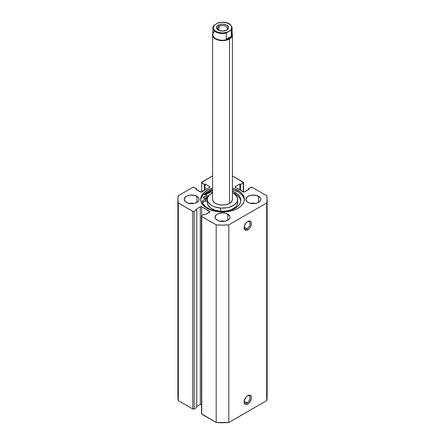 <?xml version="1.0" encoding="UTF-8"?>
<svg xmlns="http://www.w3.org/2000/svg" width="445" height="445" viewBox="0 0 445 445"><rect width="100%" height="100%" fill="white"/><g stroke="black" fill="none" stroke-linecap="round" stroke-linejoin="round"><path stroke-width="0.67" d="M247.053 402.808A4.166 2.403 120 0 0 249.99 397.902A4.166 2.403 120 0 0 247.381 395.833A4.166 2.403 -60 0 1 249.133 395.8A4.166 2.403 -60 0 1 249.773 399.137A4.166 2.403 -60 0 1 247.053 402.808L244.16 401.14L247.053 402.808A4.166 2.403 -60 0 1 244.967 403.014A4.166 2.403 -60 0 1 244.121 401.479A4.166 2.403 120 0 0 247.053 402.808L247.754 404.027L247.053 402.808M247.754 395.599A5.156 2.976 -60 0 1 251.397 397.708A5.156 2.976 -60 0 1 247.754 404.027L249.779 402.147L251.33 398.57L251.119 396.256L249.779 395.138L247.754 395.599L246.358 396.729L244.383 400.144L244.105 401.918L244.717 403.904L246.358 404.511L247.754 404.027A5.156 2.976 -60 0 1 244.105 401.918A5.156 2.976 -60 0 1 247.754 395.599L247.754 395.599M247.053 228.669A4.166 2.403 120 0 0 249.99 223.763A4.166 2.403 120 0 0 247.381 221.693A4.166 2.403 -60 0 1 249.133 221.66A4.166 2.403 -60 0 1 249.773 224.998A4.166 2.403 -60 0 1 247.053 228.669L244.16 227L247.053 228.669A4.166 2.403 -60 0 1 244.967 228.875A4.166 2.403 -60 0 1 244.121 227.339A4.166 2.403 120 0 0 247.053 228.669L247.754 229.881L247.053 228.669M247.754 221.46A5.156 2.976 -60 0 1 251.397 223.568A5.156 2.976 -60 0 1 247.754 229.881L249.779 228.001L251.33 224.43L251.119 222.116L249.779 220.998L247.754 221.46L246.358 222.583L244.383 226.004L244.105 227.779L244.717 229.765L246.358 230.371L247.754 229.881A5.156 2.976 -60 0 1 244.105 227.779A5.156 2.976 -60 0 1 247.754 221.46L247.754 221.46M237.969 190.421A21.872 12.627 180 0 1 244.372 199.349A21.872 12.627 180 0 1 230.872 211.013A21.872 12.627 180 0 1 207.031 208.277L210.346 209.851L218.234 211.737L226.766 211.737L234.654 209.851L237.969 208.277L240.689 206.363L242.709 204.183L243.955 201.813L244.372 199.349L243.955 196.885L242.709 194.515L240.689 192.335L237.969 190.421L232.418 188.09A21.872 12.627 180 0 1 237.969 190.421L237.969 191.878L237.969 190.421M244.338 200.078A21.872 12.627 0 0 0 237.969 191.878L232.418 189.553A21.872 12.627 0 0 1 237.969 191.878M194.115 203.398A7.443 4.294 0 0 0 189.158 203.398M196.896 196.312L196.896 202.386L198.509 200.99L199.076 199.349L198.932 198.509L197.825 196.963L194.482 195.377L190.187 195.133L187.501 195.778L185.448 196.963L184.197 199.349A7.443 4.294 180 0 1 188.791 195.377A7.443 4.294 180 0 1 196.896 196.312A7.443 4.294 180 0 1 199.076 199.349A7.443 4.294 180 0 1 194.482 203.315A7.443 4.294 180 0 1 186.377 202.386A7.443 4.294 180 0 1 184.197 199.349L185.448 201.735L187.501 202.92L191.639 203.643L194.482 203.315L196.896 202.386L196.896 196.312M224.981 221.215A7.443 4.294 0 0 0 220.019 221.215M227.762 214.128L227.762 220.203L229.375 218.812L229.943 217.166L229.798 216.331L227.762 214.128L225.348 213.2L222.5 212.871L218.367 213.594L216.315 214.779L215.057 217.166A7.443 4.294 180 0 1 219.652 213.2A7.443 4.294 180 0 1 227.762 214.128A7.443 4.294 180 0 1 229.943 217.166A7.443 4.294 180 0 1 225.348 221.137A7.443 4.294 180 0 1 217.238 220.203A7.443 4.294 180 0 1 215.057 217.166L215.625 218.812L218.367 220.737L221.048 221.382L225.348 221.137L227.762 220.203L227.762 214.128M255.842 203.398A7.443 4.294 0 0 0 250.885 203.398M258.623 196.312L258.623 202.386L260.236 200.99L260.803 199.349L260.659 198.509L259.552 196.963L256.209 195.377L251.915 195.133L249.228 195.778L247.175 196.963L245.924 199.349A7.443 4.294 180 0 1 250.518 195.377A7.443 4.294 180 0 1 258.623 196.312A7.443 4.294 180 0 1 260.803 199.349A7.443 4.294 180 0 1 256.209 203.315A7.443 4.294 180 0 1 248.104 202.386A7.443 4.294 180 0 1 245.924 199.349L247.175 201.735L249.228 202.92L253.361 203.643L256.209 203.315L258.623 202.386L258.623 196.312M267.139 396.979L266.689 400.622A44.639 25.771 0 0 0 267.139 396.979L267.139 199.349A44.639 25.771 180 0 0 266.689 195.705L252.243 187.362A0.99 0.573 180 0 0 250.841 187.362L248.243 188.858L249.083 189.347L244.667 191.895A0.99 0.573 180 0 1 243.265 191.895L243.265 182.99L243.265 191.895L235.405 187.362L235.405 186.55L239.827 184.002L240.667 184.486L243.265 182.99A0.99 0.573 180 0 0 243.554 182.584A0.99 0.573 180 0 0 243.265 182.177L232.418 175.92L243.554 182.584L240.667 184.486L239.827 184.002L235.405 186.55L235.116 186.956L235.405 187.362L243.966 192.062L249.083 189.347L248.243 188.858L250.841 187.362L252.243 187.362L266.689 195.705L267.139 199.349L266.689 202.992L228.813 224.864L222.5 225.12L216.187 224.864L201.735 216.52L201.446 216.114L201.735 215.708L204.333 214.212L205.173 214.696L209.884 211.742L201.735 206.797L200.333 206.797L195.917 209.35L196.757 209.834L194.159 211.336L193.08 211.458L178.311 202.992L177.861 199.349L178.311 195.705L192.757 187.362L194.159 187.362L196.757 188.858L195.917 189.347L201.034 192.062L209.595 187.362L209.884 186.956L209.595 186.55L205.173 184.002L204.333 184.486L201.446 182.584L212.582 175.92L201.735 182.177A0.99 0.573 180 0 0 201.446 182.584A0.99 0.573 180 0 0 201.735 182.99L204.333 184.486L204.333 190.399L204.333 184.486L205.173 184.002L205.173 189.915L205.173 184.002L209.595 186.55L209.595 187.362L201.735 191.895L201.735 182.99L201.735 191.895A0.99 0.573 180 0 1 200.333 191.895L195.917 189.347L196.757 188.858L196.757 189.831L196.757 188.858L194.159 187.362A0.99 0.573 180 0 0 192.757 187.362L178.311 195.705A44.639 25.771 180 0 0 177.861 199.349A44.639 25.771 180 0 0 178.311 202.992L192.757 211.336L192.757 408.966L178.311 400.622L177.861 396.979A44.639 25.771 0 0 0 178.311 400.622L178.311 202.992L178.311 400.622L192.757 408.966A0.99 0.573 0 0 0 194.159 408.966L192.757 408.966L192.757 211.336A0.99 0.573 180 0 0 194.159 211.336L196.757 209.834L196.757 407.464L194.159 408.966L194.159 211.336L194.159 408.966L196.757 407.464L196.757 209.834L195.917 209.35L200.333 206.797L200.333 404.427L196.757 406.496L200.333 404.427L200.333 206.797A0.99 0.573 180 0 1 201.735 206.797L209.595 211.336L209.595 212.143L205.173 214.696L204.333 214.212L201.735 215.708L201.735 206.797L201.735 215.708A0.99 0.573 180 0 0 201.446 216.114L201.524 413.522M212.582 188.09L207.031 190.421L204.311 192.335L202.291 194.515L201.045 196.885L200.628 199.349L201.045 201.813L202.291 204.183L204.311 206.363L207.031 208.277A21.872 12.627 180 0 1 200.628 199.349A21.872 12.627 180 0 1 212.582 188.09M267.139 199.349A44.639 25.771 180 0 1 266.689 202.992L266.689 400.622L228.813 422.489L228.813 224.864L266.689 202.992L266.689 400.622L228.813 422.489L216.187 422.489L201.446 413.744A0.99 0.573 0 0 0 201.735 414.15L201.735 216.52L216.187 224.864L216.187 422.489L201.735 414.15L201.735 216.52A0.99 0.573 180 0 1 201.446 216.114M201.735 404.427L200.333 404.427A0.99 0.573 0 0 1 201.446 404.31M256.209 203.482L253.361 203.154L250.518 203.482M225.348 221.298L222.5 220.97L219.652 221.298M194.482 203.482L191.639 203.154L188.791 203.482M248.243 188.858L248.243 189.831L248.243 188.858M239.827 184.002L239.827 189.915L239.827 184.002M240.667 184.486L240.667 190.399L240.667 184.486M209.595 186.55A0.99 0.573 180 0 1 209.884 186.956A0.99 0.573 180 0 1 209.595 187.362L209.595 186.55M209.595 211.336A0.99 0.573 180 0 1 209.884 211.742A0.99 0.573 180 0 1 209.595 212.143L209.595 211.336M235.405 186.55L235.405 187.362A0.99 0.573 180 0 1 235.116 186.956A0.99 0.573 180 0 1 235.405 186.55M205.134 194.91A21.872 12.627 180 0 1 211.186 191.778L205.134 194.91M210.702 191.317L204.327 194.626A22.817 13.172 0 0 1 210.702 191.317L210.702 190.171L210.702 191.317L212.31 192.852L210.702 191.317M243.955 198.342L242.709 195.972L240.689 193.792M200.662 200.078A21.872 12.627 0 0 1 212.582 189.553L207.031 191.878M204.311 193.792L202.291 195.972L201.045 198.342M228.813 224.864A44.639 25.771 180 0 1 216.187 224.864L216.187 422.489A44.639 25.771 0 0 0 228.813 422.489L228.813 224.864M226.327 30.271A4.962 2.865 0 0 0 225.838 26.327A4.962 2.865 0 0 0 218.99 26.422L218.289 25.209A5.952 3.438 180 0 1 226.711 25.209A5.952 3.438 180 0 1 226.711 30.065L228.001 28.953L228.452 27.634L227.451 25.727L225.804 24.781L222.5 24.202L220.225 24.464L217.549 25.727L216.665 26.967L216.999 28.953L219.196 30.494L222.5 31.072L226.711 30.065A5.952 3.438 180 0 1 218.289 30.065A5.952 3.438 180 0 1 218.289 25.209L218.99 26.422A4.962 2.865 180 0 1 224.397 25.799A4.962 2.865 180 0 1 227.462 28.447A4.962 2.865 180 0 1 226.327 30.271M218.99 30.416L218.99 26.422L218.99 30.416M231.35 32.502A9.623 5.557 180 0 1 229.303 38.609L229.514 38.976A9.918 5.729 0 0 0 232.123 33.536A9.918 5.729 180 0 1 232.418 34.927A9.918 5.729 180 0 1 229.514 38.976L229.514 203.398L229.514 38.976A9.918 5.729 180 0 1 218.706 40.217A9.918 5.729 180 0 1 212.582 34.927A9.918 5.729 180 0 1 212.877 33.536A9.918 5.729 0 0 0 217.611 39.911A9.918 5.729 0 0 0 229.514 38.976L229.303 38.609A9.623 5.557 180 0 1 216.17 38.871A9.623 5.557 180 0 1 214.84 31.322M226.277 33.069A9.623 5.557 180 0 1 212.877 27.963A9.623 5.557 180 0 1 213.65 25.782A9.623 5.557 0 0 0 212.894 28.274A9.623 5.557 0 0 0 226.277 33.069L226.277 39.227L226.277 33.069M213.75 25.56L212.877 27.963L212.877 34.682A9.623 5.557 0 0 0 218.818 39.816A9.623 5.557 0 0 0 229.303 38.609L231.35 36.295L226.277 39.227L227.89 39.143L226.277 39.227L231.35 36.295L230.471 37.653L227.89 39.143L229.303 38.609A9.623 5.557 0 0 0 232.123 34.682L232.123 27.963A9.623 5.557 180 0 1 231.35 30.143L231.35 36.295L231.294 30.049L226.333 32.913L227.167 32.229L222.845 32.958L218.434 32.418L215.975 31.406L214.217 29.982L213.283 27.44L214.546 24.942L213.65 25.782M218.562 22.745L214.546 24.942L217.833 23.045L222.155 22.317L226.566 22.856L229.025 23.869L230.783 25.287L231.65 26.961L231.116 29.542L230.454 30.332L227.167 32.229A9.228 5.329 180 0 1 215.975 31.406A9.228 5.329 180 0 1 214.546 24.942L213.811 25.487M213.65 31.934L214.529 31.428M218.323 22.801L217.833 23.045A9.228 5.329 180 0 1 229.025 23.869A9.228 5.329 180 0 1 230.454 30.332L231.35 30.143A9.623 5.557 0 0 0 232.106 27.646M218.673 30.271A4.962 2.865 180 0 1 217.538 28.447A4.962 2.865 180 0 1 218.99 26.422A4.962 2.865 0 0 0 218.673 30.271M203.982 198.281A1.986 1.146 180 0 1 203.404 197.474A1.986 1.146 180 0 1 204.628 196.412A1.986 1.146 180 0 1 206.792 196.662L206.792 198.281A1.986 1.146 0 0 0 203.982 198.281L205.384 198.615L206.792 198.281L207.331 197.246L206.146 196.412L204.283 196.518L203.404 197.474L203.982 198.281L205.384 197.947L206.792 198.281L206.792 196.662A1.986 1.146 180 0 1 207.37 197.474A1.986 1.146 180 0 1 206.146 198.531A1.986 1.146 180 0 1 203.982 198.281M208.61 196.456L207.982 195.972A3.671 2.119 180 0 0 207.287 195.661L203.66 194.393L207.287 195.661A3.671 2.119 180 0 1 207.982 195.972A3.671 2.119 180 0 1 208.332 196.206M240.751 201.157A19.38 11.186 -0 0 0 235.127 194.053L235.127 192.435A19.38 11.186 180 0 1 240.801 200.345A19.38 11.186 180 0 1 228.841 210.685A19.38 11.186 180 0 1 207.72 208.254A19.38 11.186 180 0 1 202.264 202.019A3.671 2.119 180 0 1 202.219 201.702A3.671 2.119 180 0 1 205.64 199.588L205.64 201.207A3.671 2.119 0 0 0 202.442 202.597M212.582 191.489L211.064 190.043L212.582 191.489M207.326 199.271A3.671 2.119 180 0 1 205.64 199.588L203.56 200.061L202.347 201.151L202.264 202.019L202.959 203.743L205.724 206.908L210.657 209.651L217.644 211.319L221.421 211.536L228.836 210.685L232.19 209.651L235.127 208.26L237.535 206.563L239.327 204.628L240.428 202.531L240.801 200.345L240.428 198.164L239.327 196.067L237.535 194.131L232.418 191.133A19.38 11.186 180 0 1 235.127 192.435L235.127 194.053A19.38 11.186 -0 0 0 232.774 192.896L237.535 195.75L239.327 197.686L240.428 199.783M207.581 199.171L205.64 199.588L205.64 201.207A3.671 2.119 -0 0 0 207.32 200.89M207.581 200.79L204.188 201.44L202.347 202.77M212.582 199.321L212.927 200.851L214.651 202.848L217.566 204.316L221.237 205.028A9.918 5.729 180 0 1 212.582 199.349L212.582 34.927M237.68 199.349A15.18 8.761 180 0 0 232.418 192.718L234.509 193.992L237.146 197.052L237.641 198.748L237.552 200.461L236.89 202.136L233.942 205.106L229.258 207.192L226.477 207.804L220.57 208.037L220.57 211.28A15.18 8.761 0 0 0 237.68 202.586L237.68 199.349A15.18 8.761 180 0 1 220.57 208.037A15.18 8.761 180 0 1 207.32 199.349A15.18 8.761 180 0 1 212.582 192.718L209.334 194.993L208.11 196.557L207.448 198.231L207.359 199.95L207.854 201.646L210.491 204.706L212.532 205.957L214.957 206.953L220.57 208.037L220.57 211.28L226.477 211.047L231.778 209.523L235.666 206.942L236.89 205.379L237.68 202.553M205.178 194.921A21.822 12.599 180 0 1 211.214 191.806L205.178 194.921M207.448 201.474L207.359 203.193L207.854 204.884L210.491 207.943L214.957 210.19L220.57 211.28A15.18 8.761 0 0 1 207.32 202.586L207.32 199.349M232.418 34.927L232.418 199.371A9.918 5.729 180 0 1 221.237 205.028L225.098 204.872L228.563 203.882L229.982 203.109L231.906 201.173L232.396 198.954M243.554 182.584L243.554 192.012M177.861 396.979L177.861 199.349M218.423 22.773C223.752 21.838 230.621 21.799 232.123 27.963"/></g></svg>
